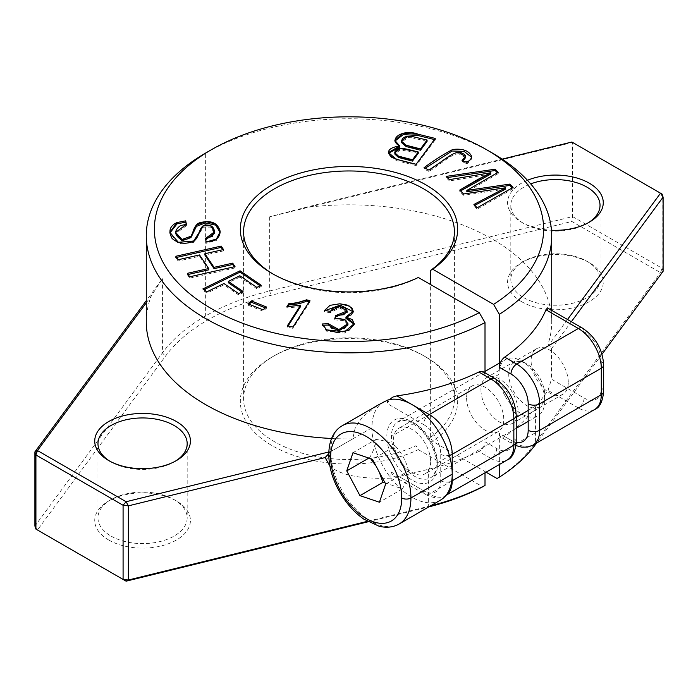 <?xml version="1.0" encoding="UTF-8"?>
<svg xmlns="http://www.w3.org/2000/svg" width="698" height="698" viewBox="0 0 698 698"><rect width="100%" height="100%" fill="white"/><g stroke="black" fill="none" stroke-linecap="round" stroke-linejoin="round"><path stroke-width="0.52" stroke-dasharray="3.49 2.62" d="M328.758 453.735L331.009 451.44L352.734 438.894L355.343 427.281L362.524 416.924L378.299 404.936M423.538 424.497A24.325 14.047 60 0 1 440.743 454.293L440.743 480.774A24.325 14.047 60 0 1 423.538 490.711L390.915 471.874L390.915 478.156A56.765 32.771 60 0 1 383.691 401.821A56.765 32.771 60 0 1 387.486 400.155L387.486 403.68L423.538 424.497A8.106 4.685 -60 0 1 426.932 416.505M390.915 478.156C360.404 479.16 340.074 475.137 329.927 466.09M331.009 451.44L328.802 451.981M352.734 438.894A202.725 117.046 180 0 1 331.594 438.484M146.275 321.874A202.725 117.046 180 0 1 151.292 295.996L162.433 278.729L146.275 300.672M146.275 302.81L151.292 295.996M389.222 399.684L387.486 403.68M485.005 472.816L485.005 441.773L496.653 448.5A24.325 14.047 -120 0 0 513.85 438.571L513.85 412.082A24.325 14.047 -120 0 0 496.653 382.286L485.005 375.568L484.665 373.552L483.225 371.798M485.005 375.568L485.005 372.819M492.352 153.037A202.725 117.046 0 0 0 205.648 153.037L205.648 315.915L207.943 319.885M567.518 319.492L548.994 344.646L551.472 348.721L551.472 379.18L584.095 398.017A24.325 14.047 -120 0 0 601.292 388.079L601.292 361.599A24.325 14.047 -120 0 0 584.095 331.803L548.043 310.985L547.476 307.923M548.043 310.985L548.043 344.097L548.994 344.646M571.88 142.017L572.622 142.444L269.681 216.808L304.188 207.725A202.725 117.046 180 0 1 551.725 321.874A202.725 117.046 180 0 1 548.043 344.097M35.921 529.11L37.474 530L34.9 526.065L162.433 352.883A202.725 117.046 180 0 1 269.681 290.961L572.622 216.598L662.079 268.241L660.526 272.648L571.88 221.467L270.946 295.333A199.48 115.17 0 0 0 165.417 356.259L37.474 530L126.12 581.181M430.361 437.376A105.415 60.866 0 0 0 454.415 398.68A105.415 60.866 0 0 0 423.546 355.64A105.415 60.866 0 0 0 274.454 355.64A105.415 60.866 0 0 0 243.585 398.68A105.415 60.866 0 0 0 304.014 453.717A105.415 60.866 0 0 0 416.025 445.656L418.329 449.634A108.661 62.733 180 0 1 268.66 443.57A108.661 62.733 180 0 1 272.168 356.966A108.661 62.733 180 0 1 425.832 356.966A108.661 62.733 180 0 1 432.664 441.354L430.361 437.376L430.361 284.426M418.329 277.481L416.025 278.799L416.025 445.656M416.025 278.799A105.415 60.866 180 0 1 274.454 274.864A105.415 60.866 180 0 1 273.328 274.201M486.078 472.188L432.664 441.354M516.223 442.305A24.325 14.047 60 0 1 510.988 440.22L499.34 433.502L499.34 464.536M480.931 389.763A26.288 15.181 60 0 1 486.375 377.731A26.288 15.181 60 0 1 506.635 384.773A26.288 15.181 60 0 1 518.108 411.227A26.288 15.181 60 0 1 512.664 423.267A26.288 15.181 60 0 1 492.404 416.217A26.288 15.181 60 0 1 480.931 389.763M418.329 449.634L482.711 486.794M466.596 398.043A26.288 15.181 -120 0 0 478.069 424.497A26.288 15.181 -120 0 0 498.328 431.539A26.288 15.181 -120 0 0 498.328 401.184A26.288 15.181 -120 0 0 472.04 386.003A26.288 15.181 -120 0 0 466.596 398.043M523.884 297.706A44.602 25.747 0 0 0 572.491 303.29A44.602 25.747 0 0 0 600.027 279.497A44.602 25.747 0 0 0 586.957 261.296A44.602 25.747 0 0 0 523.884 261.296A44.602 25.747 0 0 0 510.823 279.497A44.602 25.747 0 0 0 523.884 297.706M521.589 301.676A47.848 27.623 180 0 1 521.589 262.614A47.848 27.623 180 0 1 589.252 262.614A47.848 27.623 180 0 1 589.252 301.676A47.848 27.623 180 0 1 521.589 301.676M368.082 521.79L427.054 507.315A199.48 115.17 0 0 0 428.773 506.888M497.037 478.523A199.48 115.17 0 0 0 532.583 446.388L660.526 272.648L663.1 271.295L662.079 268.241L662.079 194.088L572.622 142.444L572.622 216.598L571.88 221.467M108.748 540.034A47.848 27.623 180 0 1 108.748 500.972A47.848 27.623 180 0 1 176.411 500.972A47.848 27.623 180 0 1 176.411 540.034A47.848 27.623 180 0 1 108.748 540.034M588.065 222.889A44.602 25.747 180 0 1 586.957 223.552A44.602 25.747 180 0 1 523.884 223.552L523.884 223.552A44.602 25.747 180 0 1 510.823 205.343A44.602 25.747 180 0 1 530.716 183.906M111.043 536.064A44.602 25.747 0 0 0 159.641 541.648A44.602 25.747 0 0 0 187.177 517.855A44.602 25.747 0 0 0 174.116 499.646A44.602 25.747 0 0 0 111.043 499.646A44.602 25.747 0 0 0 97.973 517.855A44.602 25.747 0 0 0 111.043 536.064M175.224 461.247A44.602 25.747 180 0 1 174.116 461.901A44.602 25.747 180 0 1 111.043 461.91A44.602 25.747 180 0 1 111.043 461.901A44.602 25.747 180 0 1 109.935 461.247M111.043 461.91L108.748 460.584L111.043 461.901M527.47 180.276A47.848 27.623 0 0 0 521.589 222.226L523.884 223.552L521.589 222.226A47.848 27.623 0 0 0 551.499 230.227M304.188 207.725L502.167 159.127M551.472 348.721L571.357 321.708M602.025 354.226L536.657 442.994M430.631 505.814A202.725 117.046 180 0 1 428.319 506.39L367.331 521.362M584.095 398.017A8.106 4.685 -60 0 1 578.363 407.946L548.043 390.444L535.567 407.396A202.725 117.046 180 0 1 504.671 436.573L516.721 443.535A32.44 18.724 -120 0 0 532.94 445.141M499.34 433.502L499.646 435.491L500.92 437.157L503.502 437.21L504.671 436.573M548.043 390.444L551.472 379.18M390.915 471.874L393.271 475.975L398.959 476.516L429.279 494.018A32.44 18.724 -120 0 0 445.49 495.624A32.44 18.724 -120 0 0 446.039 495.292M430.666 461.718A26.288 15.181 60 0 1 425.222 473.75A26.288 15.181 60 0 1 404.962 466.709A26.288 15.181 60 0 1 393.48 440.246A26.288 15.181 60 0 1 398.933 428.214A26.288 15.181 60 0 1 419.184 435.255A26.288 15.181 60 0 1 430.666 461.718M496.653 448.5A8.106 4.685 -60 0 1 490.912 458.429L478.863 451.475C482.615 449.242 484.665 446.013 485.005 441.773M568.277 382.26A26.288 15.181 -120 0 0 556.803 355.806A26.288 15.181 -120 0 0 536.544 348.764A26.288 15.181 -120 0 0 536.544 379.119A26.288 15.181 -120 0 0 562.832 394.3A26.288 15.181 -120 0 0 568.277 382.26M478.863 451.475A202.725 117.046 180 0 1 428.319 469.309L398.959 476.516M208.702 269.856L199.532 256.262L178.165 261.061L178.165 259.735M178.165 261.061L175.826 257.597L175.826 256.271M175.826 257.597L176.603 257.422M222.732 249.718L223.5 250.87L223.5 249.544M223.5 250.87L204.889 255.058M234.24 266.793L235.017 267.936L235.017 266.619M235.017 267.936L189.673 278.127L189.673 276.809M189.673 278.127L187.334 274.663L187.334 273.337M187.334 274.663L188.111 274.489M199.532 256.262L199.532 254.936M186.148 224.355L186.418 225.655L186.418 224.328M186.418 225.655L175.643 233.734M220.132 232.417L216.397 240.382L206.18 243.314L206.18 241.997M206.18 243.314L205.517 238.437M214.478 233.211L210.63 227.112L203.327 227.164L193.669 242.328L178.339 243.628L169.884 233.001M427.071 141.354L411.803 137.742L411.803 136.415M411.803 137.742L407.868 137.611L401.315 142.392M434.418 139.556L435.247 139.766L435.247 138.44M435.247 139.766L416.156 165.601L416.156 164.274M416.156 165.601L396.263 160.601L388.489 153.857L388.542 153.202M399.718 147.269L394.859 141.764L394.92 141.101M418.259 153.281L400.329 149.843L394.85 154.101M241.918 292.017L243.044 292.785L238.664 294.922L223.927 284.854L207.036 293.081L207.036 291.755M207.036 293.081L202.882 290.246L202.882 288.92M202.882 290.246L204.017 289.696M260.101 285.831L261.235 286.608L261.235 285.281M261.235 286.608L256.855 288.736L256.855 287.419M256.855 288.736L239.833 277.097L239.833 275.771M239.833 277.097L228.316 282.716M243.044 292.785L243.044 291.467M238.664 294.922L238.664 293.605M223.927 284.854L223.927 283.528M512.253 187.875L513.091 188.722L513.091 187.396M513.091 188.722L477.205 209.103L477.205 207.777M477.205 209.103L473.933 205.788L473.933 204.462M473.933 205.788L474.788 205.334M505.614 189.088L463.585 195.3L463.585 193.974M463.585 195.3L459.746 191.4L459.746 190.083M459.746 191.4L460.567 190.92M490.781 174.055L449.442 180.965L449.442 179.639M449.442 180.965L446.24 177.72L446.24 176.393M446.24 177.72L447.383 177.545M497.36 172.781L498.198 173.619L498.198 172.301M498.198 173.619L466.849 191.758M265.362 307.879L266.435 308.315L263.006 311.16L263.006 309.842M263.006 311.16L247.93 305.113L247.93 303.787M247.93 305.113L249.011 304.215M266.435 308.315L266.435 306.989M471.525 157.216L471.586 156.553M471.578 156.797L471.578 157.635C471.717 159.563 470.19 161.578 466.988 163.681L466.988 162.355M466.988 163.681L462.041 161.857L462.041 160.531M462.041 161.857L463.184 160.95M465.392 157.8L458.891 153.813L458.891 152.496M458.891 153.813C452.426 153.037 439.234 165.417 428.947 171.429L428.947 170.103M428.947 171.429L424.035 169.021L424.035 167.695M424.035 169.021L425.169 168.244M309.188 301.745L309.938 301.911L309.938 300.585M309.938 301.911L292.933 328.348L292.933 327.03M292.933 328.348L287.332 327.153L287.332 325.826M287.332 327.153L288.082 325.983M300.576 306.553L286.869 308.045L286.869 306.719M286.869 308.045L287.724 306.71M354.244 324.291L354.287 324.945L344.542 333.147L326.533 331.175L322.354 325.294L322.354 323.968M347.944 324.989L344.297 320.696L334.77 319.859L334.77 318.541M334.77 319.859L335.223 318.489M347.168 312.276L339.437 307.94L330.346 312.669L330.346 311.343M330.346 312.669L324.448 311.832L324.448 310.505M324.448 311.832L325.102 310.601M353.24 311.805L353.293 312.46L345.946 318.358M504.689 395.321A32.44 18.724 60 0 1 505.614 359.522A32.44 18.724 60 0 1 521.834 361.128A32.44 18.724 60 0 1 544.763 400.853A32.44 18.724 60 0 1 538.045 415.703A32.44 18.724 60 0 1 504.689 395.321M440.455 500.143A56.765 32.771 60 0 1 382.085 464.475A56.765 32.771 60 0 1 383.691 401.821A56.765 32.771 60 0 1 387.486 400.155M513.3 390.828A25.468 14.71 -120 0 0 533.159 407.911A25.468 14.71 -120 0 0 544.763 395.173A25.468 14.71 -120 0 0 526.754 363.972A25.468 14.71 -120 0 0 510.325 366.773A25.468 14.71 -120 0 0 513.3 390.828M384.912 482.667L402.345 488.984C406.498 481.733 408.574 475.678 408.592 470.818L385.654 484.063M402.345 488.984L379.407 502.22M352.996 452.705L375.934 439.461C375.925 444.321 373.84 450.376 369.687 457.626L370.594 458.673M376.065 466.072L379.372 472.284M369.687 457.626L368.876 458.089M408.592 470.818C406.262 461.369 401.856 453.115 395.391 446.057L372.453 459.301M395.391 446.057C390.976 442.672 384.493 440.464 375.934 439.461M371.938 427.804L330.651 451.641A6.491 3.743 0 0 0 328.749 454.285M498.895 374.372L391.43 436.416M437.306 462.896L516.223 417.334M528.185 410.424L544.763 400.853L544.763 395.173M211.381 149.73L205.648 153.037M269.681 216.808L269.681 290.961L270.946 295.333M162.433 278.729L162.433 352.883L165.417 356.259M532.583 446.388L535.567 444.469M427.054 507.315L428.319 506.39L428.319 469.309M535.567 407.396L535.567 443.623M601.292 388.079A8.106 4.685 180 0 1 603.674 391.395M594.574 409.552A32.44 18.724 60 0 1 578.363 407.946L516.721 443.535A8.106 4.685 120 0 1 512.664 443.937L515.996 445.586M601.292 361.599A8.106 4.685 180 0 1 603.674 364.906M584.095 331.803A8.106 4.685 120 0 0 582.411 328.095M510.988 440.22A8.106 4.685 120 0 0 512.664 443.937L500.815 437.096M440.743 454.293A8.106 4.685 0 0 0 449.364 455.358M440.743 480.774A8.106 4.685 0 0 0 451.728 481.035M423.538 490.711A8.106 4.685 120 0 0 425.222 494.42A8.106 4.685 120 0 0 429.279 494.018L490.912 458.429A32.44 18.724 60 0 0 507.132 460.034M513.85 438.571A8.106 4.685 180 0 1 516.223 441.878M513.85 412.082A8.106 4.685 180 0 1 516.223 415.397M496.653 382.286A8.106 4.685 120 0 0 494.969 378.578M407.868 137.611L407.868 136.285M326.533 331.175L326.533 329.849M393.227 459.467A35.677 20.6 60 0 1 406.978 419.507A35.677 20.6 60 0 1 436.023 473.977A35.677 20.6 60 0 1 393.227 459.467M397.232 457.365A32.44 18.724 -120 0 0 430.587 477.746A32.44 18.724 -120 0 0 430.587 440.29A32.44 18.724 -120 0 0 398.148 421.566A32.44 18.724 -120 0 0 397.232 457.365M342.404 425.658A56.765 32.771 -120 0 0 340.799 488.312A56.765 32.771 -120 0 0 399.169 523.98M551.725 310.374L551.725 321.874M274.454 355.64L272.168 356.966M423.546 355.64L425.832 356.966M243.585 231.823L243.585 398.68M454.415 231.823L454.415 398.68M274.454 274.864L272.168 273.537M523.884 261.296L521.589 262.614M586.957 261.296L589.252 262.614M510.823 205.343L510.823 279.497M600.027 205.343L600.027 279.497M111.043 499.646L108.748 500.972M174.116 499.646L176.411 500.972M97.973 443.701L97.973 517.855M187.177 443.701L187.177 517.855M174.116 461.901L176.411 460.584M586.957 223.552L589.252 222.226M393.751 476.254L425.222 494.42C434.688 498.686 441.45 499.087 445.49 495.624L446.005 495.327M536.544 348.764L486.375 377.731M562.832 394.3L512.664 423.267M472.04 386.003L398.933 428.214M498.328 431.539L425.222 473.75M220.149 231.762L220.149 233.088M169.867 232.329L169.867 233.656M388.489 152.539L388.489 153.857M394.859 140.438L394.859 141.764M353.293 311.134L353.293 312.46M354.287 323.619L354.287 324.945M516.223 428.302L430.587 477.746C433.406 476.385 435.264 472.939 436.171 467.424C436.983 454.834 432.045 442.427 421.339 430.204C412.527 422.805 407.074 419.559 404.997 420.466L398.148 421.566L485.005 371.423M528.185 421.4L538.045 415.703M499.34 363.143L505.614 359.522M526.754 363.972L521.834 361.128"/><path stroke-width="1.05" d="M292.933 327.03L309.938 300.585L306.317 299.808C302.478 301.824 296.667 303.089 288.885 303.595L286.869 306.719L300.576 305.227L287.332 325.826L292.933 327.03M247.93 303.787L263.006 309.842L266.435 306.989L251.367 300.934L247.93 303.787M202.882 288.92L207.036 291.755L223.927 283.528L238.664 293.605L243.044 291.467L228.316 281.39L239.833 275.771L256.855 287.419L261.235 285.281L240.06 270.798L202.882 288.92M185.694 220.838L177.03 222.54L169.867 232.329L178.339 242.311L193.669 241.002L203.327 225.838L210.63 225.786L214.478 231.893L205.517 238.437L206.18 241.997L216.397 239.056L220.149 231.762L216.136 224.119L205.753 221.554L196.522 224.974L190.982 236.229L181.96 239.466L175.643 232.408L186.418 224.328L185.694 220.838L186.148 224.355M273.328 274.201A105.415 60.866 180 0 1 243.585 231.823A105.415 60.866 180 0 1 349 170.966A105.415 60.866 180 0 1 454.415 231.823A105.415 60.866 180 0 1 430.361 270.527L432.664 269.21A108.661 62.733 0 0 0 420.903 182.143A108.661 62.733 0 0 0 269.812 186.218A108.661 62.733 0 0 0 272.168 273.537A108.661 62.733 0 0 0 418.329 277.481L479.264 312.66A194.62 112.361 180 0 1 207.847 306.535A194.62 112.361 180 0 1 211.381 149.73A194.62 112.361 180 0 1 486.619 149.73A194.62 112.361 180 0 1 493.599 304.38L499.34 314.318A202.725 117.046 0 0 0 551.725 235.802A202.725 117.046 0 0 0 492.352 153.037L486.619 149.73M432.664 269.21L493.599 304.38M175.826 256.271L178.165 259.735L199.532 254.936L208.702 268.538L187.334 273.337L189.673 276.809L235.017 266.619L232.678 263.146L214.059 267.334L204.889 253.732L223.5 249.544L221.161 246.08L175.826 256.271M435.247 138.44L418.172 134.234L402.798 133.379L394.859 140.438L399.718 145.943L388.489 152.539L396.263 159.275L416.156 164.274L435.247 138.44M513.091 187.396L509.837 184.098L466.849 190.432L498.198 172.301L495.118 169.186L446.24 176.393L449.442 179.639L490.781 172.729L459.746 190.083L463.585 193.974L505.614 187.762L473.933 204.462L477.205 207.777L513.091 187.396M466.988 162.355C470.19 160.252 471.717 158.237 471.578 156.308C468.925 150.611 462.643 148.342 452.74 149.485C443.684 154.179 434.112 160.252 424.035 167.695L428.947 170.103C439.234 164.091 452.426 151.71 458.891 152.496L465.392 156.474L462.041 160.531L466.988 162.355M471.586 156.553L471.578 156.308C472.188 158.751 467.25 164.554 462.041 160.531C466.247 157.338 466.5 155.008 462.791 153.569C460.043 151.475 455.986 152.068 450.638 155.349L428.947 170.103L424.035 167.695C434.112 160.252 443.684 154.179 452.74 149.485C462.643 148.342 468.925 150.611 471.578 156.308L471.578 156.797M322.354 323.968L326.533 329.849L344.542 331.82L354.287 323.619L345.946 317.032L353.293 311.134L349.576 306.125L339.804 303.787L329.997 305.34L324.448 310.505L330.346 311.343L339.437 306.614L347.168 310.95L335.764 315.54L334.77 318.541L344.297 319.37L347.944 323.671L338.827 329.587L328.365 323.732L322.354 323.968M329.927 466.09L325.102 457.565L328.758 453.735M378.299 404.936L387.486 400.155A56.765 32.771 60 0 1 442.192 437.725A56.765 32.771 60 0 1 440.455 500.143L399.169 523.98A56.765 32.771 -120 0 0 399.169 458.429A56.765 32.771 -120 0 0 342.404 425.658C325.477 434.898 324.579 464.484 338.504 489.822C345.24 502.255 353.677 512.027 363.824 519.138L379.189 526.275C386.631 528.046 393.288 527.278 399.169 523.98M328.802 451.981L126.12 501.731L128.362 505.867L325.102 457.565M331.594 438.484A202.725 117.046 180 0 1 146.275 321.874L146.275 235.802A202.725 117.046 0 0 0 266.758 342.779A202.725 117.046 0 0 0 485.005 322.598L479.264 312.66M367.331 521.362L128.362 580.021L126.12 581.181L123.084 579.427L128.362 580.021L128.362 505.867L123.084 505.273L126.12 501.731L37.474 450.55L146.275 302.81M108.748 460.584A47.848 27.623 0 0 0 176.411 460.584A47.848 27.623 0 0 0 176.411 421.522A47.848 27.623 0 0 0 108.748 421.522A47.848 27.623 0 0 0 108.748 460.584L108.748 460.584M411.995 404.587L396.9 395.871L392.957 397.031L389.222 399.684M396.9 395.871A202.725 117.046 0 0 0 478.863 372.025L490.912 378.979A32.44 18.724 60 0 1 513.85 418.704L513.85 445.184A32.44 18.724 60 0 1 507.132 460.034L446.005 495.327M483.225 371.798L480.25 371.511L478.863 372.025M485.005 372.819L485.005 322.598M211.381 149.73L205.648 153.037A202.725 117.046 0 0 0 146.275 235.802M499.34 314.318L499.34 367.288L510.988 374.015A24.325 14.047 60 0 1 528.185 403.81L528.185 430.291A24.325 14.047 60 0 1 516.223 442.305M510.988 374.015A8.106 4.685 -60 0 1 516.721 364.077L504.671 357.123C501.469 359.671 499.689 363.056 499.34 367.288M504.671 357.123A202.725 117.046 0 0 0 545.984 309.799L578.363 328.496A32.44 18.724 60 0 1 601.292 368.221L601.292 394.702A32.44 18.724 60 0 1 594.574 409.552L532.94 445.141A32.44 18.724 -120 0 0 539.659 430.291L539.659 403.81A32.44 18.724 -120 0 0 516.721 364.077L578.363 328.496A8.106 4.685 120 0 1 582.411 328.095C595.481 336.916 602.566 349.183 603.674 364.906A8.106 4.685 180 0 1 601.292 368.221L539.659 403.81A8.106 4.685 0 0 1 528.185 403.81M582.411 328.095L547.476 307.923L545.984 309.799M430.361 284.426L430.361 270.527M499.34 464.536L499.34 477.196L497.037 478.523L486.078 472.188M428.773 506.888A199.48 115.17 0 0 0 482.711 486.794L485.005 485.476L485.005 472.816M126.12 581.181L368.082 521.79M530.716 183.906A44.602 25.747 180 0 1 576.487 182.649A44.602 25.747 180 0 1 600.027 205.343A44.602 25.747 180 0 1 588.065 222.889M109.935 461.247A44.602 25.747 180 0 1 97.973 443.701A44.602 25.747 180 0 1 142.575 417.945A44.602 25.747 180 0 1 187.177 443.701A44.602 25.747 180 0 1 175.224 461.247M551.499 230.227A47.848 27.623 0 0 0 589.252 222.226A47.848 27.623 0 0 0 591.869 184.804A47.848 27.623 0 0 0 527.47 180.276M502.167 159.127L571.88 142.017L660.526 193.198L567.518 319.492M662.079 194.088L663.1 197.133L660.526 193.198L662.079 194.088M571.357 321.708L663.1 197.133L663.1 271.295L602.025 354.226M536.657 442.994L535.567 444.469A202.725 117.046 180 0 1 499.34 477.196M146.275 300.672L34.9 451.903L34.9 526.065L35.921 529.11L35.921 454.956L34.9 451.903L37.474 450.55L35.921 454.956L123.084 505.273L123.084 579.427L35.921 529.11M485.005 485.476A202.725 117.046 180 0 1 430.631 505.814M175.826 257.597L221.161 247.397L221.161 246.08M221.161 247.397L222.732 249.718M214.059 267.334L214.059 268.651L204.889 255.058L204.889 253.732M214.059 268.651L232.678 264.472L232.678 263.146M232.678 264.472L234.24 266.793M187.334 274.663L208.702 269.856L208.702 268.538M169.884 233.001L177.03 223.866L185.694 222.165M175.643 232.408L175.643 233.734L181.96 240.793L190.982 237.556L196.4 226.414L205.325 222.898L215.682 225.149L220.132 232.417M205.762 239.746L214.478 233.211L214.478 231.893M418.259 151.963L412.492 159.772L398.471 156.125L394.85 152.775L400.329 148.517L418.259 151.963L418.259 153.281L412.492 161.098L412.492 159.772L418.259 151.963L408.574 149.573C403.304 148.29 399.902 148.072 398.357 148.936C392.215 152.19 392.311 156.16 412.492 159.772M427.071 140.028L420.51 148.91L406.105 145.21L401.315 141.066L407.868 136.285L411.803 136.415L427.071 140.028L427.071 141.354L420.51 150.236L420.51 148.91L427.071 140.028L411.803 136.415C405.285 135.77 401.847 137.611 401.481 141.947C402.964 144.46 409.307 146.781 420.51 148.91M394.92 141.101L403.269 134.583L418.172 135.56L435.247 139.766M388.542 153.202L399.718 147.269L399.718 145.943M401.315 141.066L401.315 142.392L406.105 146.536L420.51 150.236M394.85 152.775L394.85 154.101L398.471 157.451L412.492 161.098M204.017 289.696L240.06 272.124L240.06 270.798M240.06 272.124L260.101 285.831M241.918 292.017L228.316 282.716L228.316 281.39M466.849 190.432L466.849 191.758L509.837 185.424L509.837 184.098L513.091 187.396L477.205 207.777L473.933 204.462L505.614 187.762L463.585 193.974L459.746 190.083L477.694 179.543L490.781 172.729L449.442 179.639L446.24 176.393L495.118 169.186L498.198 172.301L466.849 190.432L509.837 184.098M509.837 185.424L512.253 187.875M474.788 205.334L505.614 189.088L505.614 187.762M460.567 190.92L490.781 174.055L490.781 172.729M447.383 177.545L495.118 170.504L495.118 169.186M495.118 170.504L497.36 172.781M249.011 304.215L251.367 302.26L251.367 300.934M251.367 302.26L265.362 307.879M463.184 160.95L465.392 157.8L465.392 156.474M425.169 168.244L452.095 151.012L464.1 151.353L471.525 157.216M288.082 325.983L300.576 306.553L300.576 305.227M287.724 306.71L288.885 304.913L288.885 303.595M288.885 304.913C296.667 304.407 302.478 303.15 306.317 301.135L306.317 299.808M306.317 301.135L309.938 301.911M322.354 325.294L328.365 325.05L328.365 323.732M328.365 325.05L338.827 330.913L347.944 324.989L347.944 323.671M335.223 318.489L335.764 315.54M335.764 316.857L347.168 312.276L347.168 310.95M325.102 310.601L340.196 305.122L353.24 311.805M354.244 324.291L345.946 318.358L345.946 317.032M359.95 495.624L346.749 470.871L352.996 452.705L372.453 459.301L385.654 484.063L379.407 502.22L359.95 495.624L382.888 482.388L384.912 482.667M370.594 458.673L376.065 466.072M379.372 472.284L382.888 482.388M368.876 458.089L346.749 470.871M401.751 497.988A6.491 3.743 0 0 0 410.93 497.988L452.208 474.151M516.223 417.334L528.185 410.424M328.749 454.285A6.491 3.743 0 0 0 330.651 456.937M177.03 222.54L185.694 220.838L186.418 224.328L180.485 225.602C174.264 230.122 174.134 234.563 180.101 238.934C187.666 240.557 191.994 237.983 193.084 231.186C194.917 226.091 197.29 223.238 200.186 222.636C211.049 219.975 217.697 222.819 220.132 231.178C220.062 237.817 215.412 241.421 206.18 241.997L205.517 238.437L212.375 236.369L214.469 231.431C213.797 227.033 211.25 224.931 206.809 225.105C203.633 224.372 201.164 226.649 199.401 231.945C197.394 238.079 194.89 241.403 191.88 241.936C184.351 244.448 177.754 243.297 172.109 238.48C168.078 231.221 169.727 225.908 177.03 222.54L177.03 223.866M178.165 259.735L175.826 256.271L221.161 246.08L223.5 249.544L204.889 253.732L214.059 267.334L232.678 263.146L235.017 266.619L189.673 276.809L187.334 273.337L208.702 268.538L199.532 254.936L178.165 259.735M207.036 291.755L202.882 288.92L240.06 270.798L261.235 285.281L256.855 287.419L239.833 275.771L228.316 281.39L243.044 291.467L238.664 293.605L223.927 283.528L207.036 291.755M263.006 309.842L247.93 303.787L251.367 300.934L266.435 306.989L263.006 309.842M309.938 300.585L292.933 327.03L287.332 325.826L300.576 305.227L286.869 306.719L288.885 303.595C298.543 304.092 303.229 299.032 309.938 300.585M326.533 329.849L322.354 323.968L328.365 323.732L331.393 328.077L337.265 329.587L344.559 328.173L347.918 324.108L345.667 320.103L339.019 318.305L334.77 318.541L335.764 315.54L343.713 314.719L347.15 311.291L345.274 308.08L339.69 306.623L333.749 307.67L330.346 311.343L324.448 310.505L330.014 305.331L339.865 303.787L347.089 305.043L351.905 307.923L353.267 311.596L351.207 314.842L345.946 317.032L352.368 319.658L354.244 324.265L348.921 330.32L336.907 332.44L326.533 329.849M418.172 134.234L435.247 138.44L416.156 164.274C406.114 162.172 397.965 159.859 391.726 157.329C385.767 151.579 388.428 147.784 399.718 145.943C387.032 139.495 402.72 128.231 418.172 134.234L418.172 135.56M535.567 443.623L535.567 444.469M603.674 364.906L603.674 391.395A8.106 4.685 180 0 1 601.292 394.702L539.659 430.291A8.106 4.685 0 0 1 528.185 430.291M426.932 416.505A8.106 4.685 -60 0 1 429.279 414.568L412.152 404.683M449.364 455.358A8.106 4.685 0 0 0 452.208 454.293A32.44 18.724 -120 0 0 429.279 414.568L490.912 378.979A8.106 4.685 120 0 1 494.969 378.578C508.039 387.399 515.124 399.666 516.223 415.397A8.106 4.685 180 0 1 513.85 418.704L452.208 454.293L452.208 480.774A8.106 4.685 0 0 1 451.728 481.035M446.039 495.292A32.44 18.724 -120 0 0 452.208 480.774L513.85 445.184A8.106 4.685 180 0 0 516.223 441.878C515.185 452.208 512.158 458.263 507.132 460.034M190.982 237.556L190.982 236.229M339.638 489.42A50.273 29.028 60 0 1 359.016 433.118A50.273 29.028 60 0 1 399.945 509.863A50.273 29.028 60 0 1 339.638 489.42M551.725 235.802L551.725 310.374M603.674 391.395C602.627 401.725 599.599 407.78 594.574 409.552M515.996 445.586L521.851 447.191L527.662 447.069L532.94 445.141M516.223 441.878L516.223 415.397M494.969 378.578L483.121 371.737M516.223 428.302L528.185 421.4M485.005 371.423L499.34 363.143M342.404 425.658L378.395 404.884"/></g></svg>
